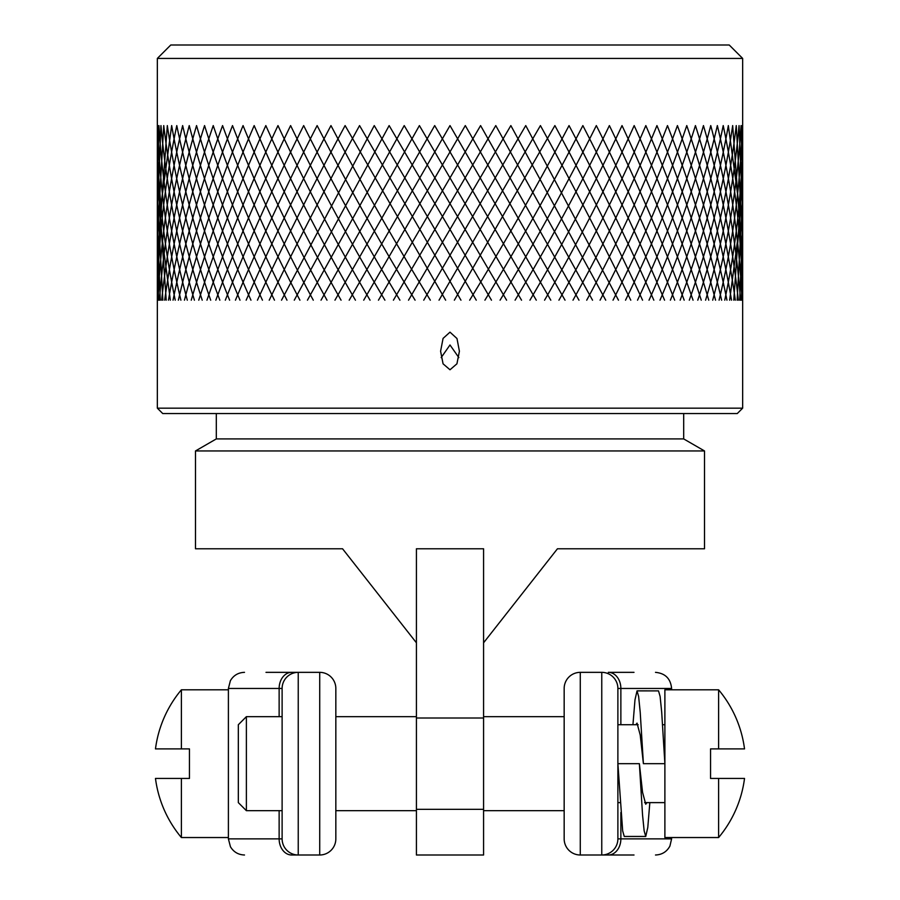 <?xml version="1.0" encoding="UTF-8"?>
<svg xmlns="http://www.w3.org/2000/svg" width="900" height="900" viewBox="0 0 900 900"><rect width="100%" height="100%" fill="white"/><g stroke="black" fill="none" stroke-linecap="round" stroke-linejoin="round"><path stroke-width="1.35" d="M335.835 838.879L335.835 688.455A16.121 16.121 0 0 0 319.725 672.345L319.725 855A16.121 16.121 0 0 0 335.835 838.879A16.121 16.121 0 0 1 319.725 855A16.121 16.121 0 0 0 335.835 838.879A16.121 16.121 0 0 1 319.725 855L291.668 855C229.421 855 229.421 855 291.668 855A16.121 12.533 -90 0 1 279.135 838.879L228.398 838.879L230.445 846.754C233.651 852.041 238.331 854.786 244.507 855M416.419 716.659L335.835 716.659L335.835 688.455A16.121 16.121 0 0 0 319.725 672.345L298.238 672.345A16.121 16.121 0 0 0 282.116 688.455L282.116 838.879L279.135 838.879L279.135 810.675M228.398 838.879L228.398 688.455L279.135 688.455A16.121 12.533 90 0 1 291.668 672.345C229.421 672.345 229.421 672.345 291.668 672.345L298.238 672.345L298.238 855A16.121 16.121 0 0 1 282.116 838.879M298.238 672.345L265.995 672.345L298.238 672.345M181.384 778.444L155.475 778.444A114.998 114.998 0 0 0 181.384 837.54L181.384 778.444L189.45 778.444L189.45 748.901L181.384 748.901L181.384 689.805L228.398 689.805M181.384 689.805A114.998 114.998 0 0 0 155.475 748.901L181.384 748.901M416.419 828.135L416.419 855L483.581 855L483.581 718.009L416.419 718.009L416.419 548.775L483.581 548.775L483.581 810.675L564.165 810.675L564.165 838.879L564.165 688.455L564.165 716.659L483.581 716.659M416.419 718.009L416.419 855L483.581 855M335.835 810.675L416.419 810.675L416.419 809.336L483.581 809.336M416.419 642.791L342.551 548.775L416.419 642.791M557.449 548.775L483.581 642.791L557.449 548.775L704.509 548.775L704.509 450.945L195.491 450.945L195.491 548.775L342.551 548.775M195.491 450.945L216.304 438.919L683.696 438.919L704.509 450.945M742.658 408.161L157.343 408.161L162.72 413.539L450 413.539C462.127 413.539 462.127 413.539 450 413.539C437.873 413.539 437.873 413.539 450 413.539L737.28 413.539L742.658 408.161L742.658 58.432L729.225 45L189.45 45M742.658 58.432L157.343 58.432L170.775 45L710.55 45M450 332.156L456.986 338.535L459.405 351.225L456.93 363.803L450 369.765L443.07 363.825L440.595 351.225L443.07 338.4L450 332.156M459.405 413.539L686.385 413.539M440.595 413.539L213.615 413.539M441.157 357.604L450 344.97L458.843 357.604M282.116 763.673L282.116 810.675L246.386 810.675L246.386 716.659L282.116 716.659M246.386 810.675L238.331 802.62L238.331 724.725L246.386 716.659M335.835 716.659L335.835 688.455M634.005 672.345L608.332 672.345A16.121 12.533 90 0 1 620.865 688.455L671.602 688.455C670.658 678.668 665.28 673.301 655.492 672.345M655.492 855C661.972 854.752 666.788 851.783 669.904 846.09L671.602 838.879L620.865 838.879A16.121 12.533 -90 0 1 608.332 855C670.579 855 670.579 855 608.332 855L580.275 855L580.275 672.345A16.121 16.121 0 0 0 564.165 688.455A16.121 16.121 0 0 1 580.275 672.345L601.762 672.345A16.121 16.121 0 0 1 617.884 688.455L620.865 688.455L620.865 724.725M601.762 672.345L601.762 855L634.005 855L601.762 855A16.121 16.121 0 0 0 617.884 838.879L617.884 688.455M580.275 855A16.121 16.121 0 0 1 564.165 838.879A16.121 16.121 0 0 0 580.275 855A16.121 16.121 0 0 1 564.165 838.879M635.873 724.725L637.031 723.116L640.215 735.03L643.399 763.673L664.886 763.673L664.886 837.54L718.616 837.54A114.998 114.998 0 0 0 744.525 778.444L718.616 778.444L718.616 837.54M643.399 763.673L640.215 712.271L638.629 696.476L637.031 690.874L658.519 690.885L660.116 696.476L661.702 712.271L664.886 763.673L664.886 689.805L718.616 689.805L718.616 748.901L710.55 748.901L710.55 778.444L718.616 778.444M718.616 748.901L744.525 748.901A114.998 114.998 0 0 0 718.616 689.805M646.898 802.62L645.739 804.229L642.555 792.315L639.371 763.673L642.555 815.074L644.153 830.869L645.739 836.46L624.251 836.46L622.665 830.869L617.884 763.673L639.371 763.673M649.834 802.62L647.786 827.494L645.739 836.46M637.031 690.874L634.984 699.851L632.936 724.725M157.343 125.584C157.208 184.264 163.17 242.46 175.252 300.184M180.911 300.184C167.096 242.46 159.379 184.264 157.748 125.584L157.343 156.836M187.301 300.184C171.799 242.46 162.349 184.264 158.951 125.584L157.343 185.884M194.411 300.184C177.255 242.46 166.106 184.264 160.954 125.584L157.343 212.985M202.219 300.184C183.465 242.46 170.64 184.264 163.744 125.584L157.343 238.388M210.701 300.184C190.406 242.46 175.95 184.264 167.321 125.584L157.343 262.26M219.847 300.184C198.067 242.46 182.002 184.264 171.664 125.584L160.852 205.493L157.343 284.794M229.624 300.184C206.404 242.46 188.786 184.264 176.782 125.584C164.509 184.264 158.04 242.46 157.376 300.184M240.007 300.184C215.415 242.46 196.301 184.264 182.644 125.584C168.739 184.264 160.526 242.46 158.006 300.184M250.965 300.184C225.067 242.46 204.491 184.264 189.248 125.584C173.734 184.264 163.8 242.46 159.435 300.184M262.463 300.184C235.339 242.46 213.368 184.264 196.549 125.584C179.494 184.264 167.861 242.46 161.662 300.184M274.477 300.184C246.195 242.46 222.896 184.264 204.559 125.584C185.985 184.264 172.699 242.46 164.678 300.184M286.976 300.184C257.614 242.46 233.032 184.264 213.232 125.584C193.208 184.264 178.29 242.46 168.469 300.184M299.925 300.184C269.561 242.46 243.776 184.264 222.57 125.584C201.127 184.264 184.624 242.46 173.047 300.184M313.279 300.184C282.004 242.46 255.083 184.264 232.515 125.584C209.734 184.264 191.689 242.46 178.369 300.184M327.004 300.184C294.896 242.46 266.918 184.264 243.056 125.584C219.004 184.264 199.463 242.46 184.444 300.184M341.066 300.184C308.228 242.46 279.259 184.264 254.171 125.584C228.904 184.264 207.922 242.46 191.25 300.184M355.433 300.184C321.941 242.46 292.061 184.264 265.826 125.584C239.411 184.264 217.046 242.46 198.754 300.184M370.058 300.184C336.004 242.46 305.303 184.264 277.976 125.584C250.493 184.264 226.811 242.46 206.955 300.184M384.907 300.184C350.381 242.46 318.949 184.264 290.61 125.584C262.114 184.264 237.184 242.46 215.82 300.184M399.926 300.184C365.029 242.46 332.944 184.264 303.671 125.584C274.264 184.264 248.141 242.46 225.326 300.184M415.091 300.184C379.912 242.46 347.265 184.264 317.137 125.584C286.886 184.264 259.661 242.46 235.451 300.184M430.335 300.184C394.988 242.46 361.856 184.264 330.964 125.584C299.959 184.264 271.688 242.46 246.161 300.184M445.646 300.184L345.116 125.584C313.436 184.264 284.209 242.46 257.434 300.184M460.969 300.184L359.561 125.584C327.296 184.264 297.191 242.46 269.224 300.184M476.257 300.184L374.254 125.584L281.52 300.184M491.479 300.184L389.149 125.584L294.277 300.184M506.588 300.184L404.224 125.584L307.451 300.184M521.539 300.184L419.411 125.584L321.03 300.184M536.288 300.184L434.689 125.584L334.957 300.184M550.8 300.184L450 125.584L349.2 300.184M565.043 300.184L465.311 125.584L363.713 300.184M578.97 300.184L480.589 125.584L378.461 300.184M592.549 300.184L495.776 125.584L393.412 300.184M605.722 300.184L510.851 125.584L408.521 300.184M618.48 300.184L525.746 125.584L423.743 300.184M630.776 300.184C602.809 242.46 572.704 184.264 540.439 125.584L439.031 300.184M642.566 300.184C615.791 242.46 586.564 184.264 554.884 125.584L454.354 300.184M653.839 300.184C628.312 242.46 600.041 184.264 569.036 125.584C538.144 184.264 505.012 242.46 469.665 300.184M664.549 300.184C640.339 242.46 613.114 184.264 582.863 125.584C552.735 184.264 520.087 242.46 484.909 300.184M674.674 300.184C651.859 242.46 625.736 184.264 596.329 125.584C567.056 184.264 534.971 242.46 500.074 300.184M684.18 300.184C662.816 242.46 637.886 184.264 609.39 125.584C581.051 184.264 549.619 242.46 515.092 300.184M693.045 300.184C673.189 242.46 649.508 184.264 622.024 125.584C594.697 184.264 563.996 242.46 529.942 300.184M701.246 300.184C682.954 242.46 660.589 184.264 634.174 125.584C607.939 184.264 578.059 242.46 544.567 300.184M708.75 300.184C692.077 242.46 671.096 184.264 645.829 125.584C620.741 184.264 591.773 242.46 558.934 300.184M715.556 300.184C700.538 242.46 680.996 184.264 656.944 125.584C633.082 184.264 605.104 242.46 572.996 300.184M721.631 300.184C708.311 242.46 690.266 184.264 667.485 125.584C644.918 184.264 617.996 242.46 586.721 300.184M726.952 300.184C715.376 242.46 698.873 184.264 677.43 125.584C656.224 184.264 630.439 242.46 600.075 300.184M731.531 300.184C721.71 242.46 706.793 184.264 686.768 125.584C666.967 184.264 642.386 242.46 613.024 300.184M735.322 300.184C727.301 242.46 714.015 184.264 695.441 125.584C677.104 184.264 653.805 242.46 625.523 300.184M738.337 300.184C732.139 242.46 720.506 184.264 703.451 125.584C686.633 184.264 664.661 242.46 637.538 300.184M740.565 300.184C736.2 242.46 726.266 184.264 710.752 125.584C695.509 184.264 674.933 242.46 649.035 300.184M741.994 300.184C739.474 242.46 731.261 184.264 717.356 125.584C703.699 184.264 684.585 242.46 659.992 300.184M742.624 300.184C741.96 242.46 735.491 184.264 723.217 125.584C711.214 184.264 693.596 242.46 670.376 300.184M742.658 284.794L739.148 205.493L728.336 125.584C717.998 184.264 701.933 242.46 680.153 300.184M742.658 262.26L732.679 125.584C724.05 184.264 709.594 242.46 689.299 300.184M742.658 238.388L736.256 125.584C729.36 184.264 716.535 242.46 697.781 300.184M742.658 212.985L739.046 125.584C733.894 184.264 722.745 242.46 705.589 300.184M742.658 185.884L741.049 125.584C737.651 184.264 728.201 242.46 712.699 300.184M742.658 156.836L742.252 125.584C740.621 184.264 732.904 242.46 719.089 300.184M742.658 125.584C742.793 184.264 736.83 242.46 724.748 300.184C736.83 242.46 742.793 184.264 742.658 125.584M742.658 148.455L739.654 224.595L729.641 300.184M742.658 172.26L733.781 300.184M742.658 197.078L737.134 300.184M742.658 223.02L739.699 300.184M742.658 250.211L741.476 300.184M742.658 278.786L742.444 300.184M157.343 278.786L157.556 300.184M157.343 250.211L158.524 300.184M157.343 223.02L160.301 300.184M157.343 197.078L162.866 300.184M157.343 172.26L166.219 300.184M157.343 148.455L160.346 224.595L170.359 300.184M282.116 688.455L279.135 688.455L279.135 716.659M620.865 812.475L620.865 838.879L617.884 838.879M228.398 688.455L230.389 680.692C233.572 675.349 238.286 672.559 244.507 672.345M181.384 837.54L228.398 837.54M216.304 438.919L216.304 413.539M683.696 438.919L683.696 413.539M157.343 408.161L157.343 58.432M671.602 838.879L671.602 837.54M671.602 689.805L671.602 688.455M664.886 802.62L644.602 802.62M620.179 802.62L617.884 802.62M664.886 724.725L662.602 724.725M638.168 724.725L617.884 724.725"/></g></svg>
